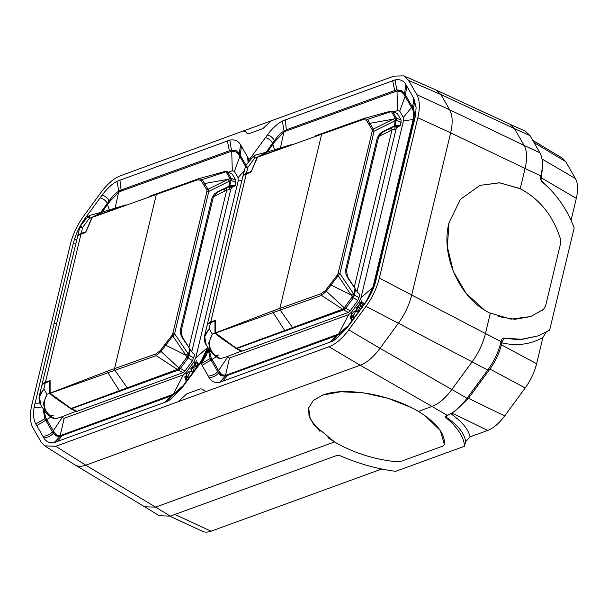 <?xml version="1.0" encoding="UTF-8"?>
<svg xmlns="http://www.w3.org/2000/svg" width="608" height="608" viewBox="0 0 608 608"><rect width="100%" height="100%" fill="white"/><g stroke="black" fill="none" stroke-linecap="round" stroke-linejoin="round"><path stroke-width="0.91" d="M525.251 167.747L520.22 188.738C539.699 199.036 553.105 215.779 560.439 238.959L560.599 243.413L545.581 305.976L560.599 243.413L560.439 238.959C553.105 215.772 539.699 199.029 520.22 188.738L499.768 182.826L480.008 185.379L460.4 199.378L449 222.824L447.374 246.894L453.363 271.51L466.184 293.428L484.158 309.761M532.76 140.364L562.476 158.209L565.736 161.637L534.052 142.606M571.049 220.263L576.308 198.352C578.261 189.856 577.98 183.266 575.457 178.592L565.736 161.637M510.074 124.29L525.259 131.123L530.07 135.66L539.896 152.798C542.86 158.262 543.195 165.976 540.892 175.94L540.428 177.878L541.69 181.511C556.267 193.663 567.097 209.122 574.188 227.878L549.609 330.243L538.27 335.844L521.634 339.287L502.953 338.056L501.57 339.72L501.106 341.658L485.465 333.496L490.314 313.272L490.892 313.553M545.969 332.386L542.898 337.516C530.298 344.516 516.602 346.286 501.828 342.821L504.131 337.98M448.567 414.694L445.93 417.027C458.166 425.364 464.732 433.595 465.629 441.735L470.045 436.856L487.7 430.426C493.468 428.199 499.138 423.366 504.686 415.925L525.19 387.965C530.655 380.38 534.462 372.301 536.606 363.736L542.898 337.516M465.629 441.735L464.55 446.242C463.904 437.03 457.657 427.447 445.816 417.498L445.185 416.328L447.123 415.279C453.887 412.68 460.514 407.018 467.02 398.293L487.738 370.036C494.152 361.152 498.606 351.698 501.106 341.658M144.962 506.958L159.243 515.736L170.286 516.131L336.893 455.438L340.51 455.863C358.294 463.646 376.671 468.806 395.656 471.337L464.55 446.242M169.959 516.245L202.502 531.316C204.934 532.418 207.799 532.372 211.09 531.194L381.786 469.011M170.286 516.131L155.633 507.118L155.108 507.3M155.633 507.118L334.544 441.94C353.522 452.93 374.353 459.549 397.032 461.799C374.338 459.542 353.514 452.922 334.544 441.94L155.602 507.125L85.789 465.196M444.372 444.684L442.806 446.128L400.702 461.464L397.032 461.799L400.702 461.464L442.806 446.128L444.395 444.539C445.238 433.717 436.559 422.674 418.357 411.411L432.493 406.25M498.241 316.54L514.892 319.306L530.761 316.548L543.537 309.343L545.581 305.976L543.537 309.343L542.23 310.354M530.761 316.548L510.887 319.139L489.47 312.846M542.306 161.584L542.617 165.604L541.416 177.916L540.93 175.393M541.378 181.625L540.938 179.9L541.416 177.916L576.308 198.352M540.33 177.916L540.938 179.9L548.028 187.196M538.27 335.844L520.212 339.811L502.854 338.094M536.606 363.736L501.349 344.804L501.828 342.821L501.471 339.758M500.901 342.479L501.349 344.804C499.214 353.37 495.414 361.448 489.942 369.033L468.464 398.316L454.822 411.251L452.481 412.581M450.14 413.303C461.677 421.184 468.32 429.035 470.045 436.856M514.231 128.235L524.309 145.798M418.897 411.738L418.357 411.403L431.999 406.433C438.74 403.849 445.345 398.21 451.82 389.515L472.135 361.813C478.519 352.967 482.957 343.543 485.45 333.549L490.314 313.272C460.066 299.083 440.238 255.732 449 222.824L460.4 199.371L480.016 185.379L499.373 182.795L519.43 188.351M451.349 390.154L472.606 361.175M485.268 334.278L485.465 333.496M445.816 417.498L445.231 416.214M410.848 407.352L387.942 398.293L363.569 392.859L340.845 391.75L322.666 395.101L313.219 400.52L308.644 407.953L309.024 415.986L313.705 424.696L334.544 441.94M319.945 431.406L310.3 419.231L308.644 407.945L313.219 400.52L322.666 395.101C344.341 386.506 390.214 394.334 418.357 411.403L417.559 410.94M444.395 444.539L440.306 430.57L425.296 415.94M328.031 437.79L333.784 441.484M75.293 465.12L144.681 506.791L155.602 507.125M436.688 90.303L509.762 124.138L514.459 128.615L524.088 145.411C527.045 150.852 527.379 158.544 525.084 168.462L520.22 188.738M120.726 175.644C114 178.228 107.396 183.859 100.928 192.546L83.668 216.076C77.292 224.914 72.861 234.331 70.368 244.317L31.874 404.662C29.579 414.58 29.914 422.256 32.862 427.698L41.048 441.963L44.665 445.854L55.754 446.295L328.966 346.765C335.7 344.181 342.304 338.542 348.772 329.863L366.024 306.333C372.408 297.494 376.838 288.078 379.324 278.092L417.825 117.739C420.113 107.829 419.786 100.153 416.83 94.711L449.662 109.782L440.929 94.552L436.05 89.999L403.765 75.886L393.946 76.114L120.726 175.644M440.929 94.552L408.652 80.446L416.83 94.711M408.652 80.446L403.765 75.886M75.772 244.051L73.256 243.58L34.094 407.398C33.03 414.428 33.607 419.938 35.819 423.92L43.844 437.904C46.132 441.78 49.605 443.331 54.264 442.563L167.071 401.516L170.324 399.555L182.278 387.478L203.961 358.393L207.381 349.798L201.4 361.95M73.256 243.58L74.457 239.286C76.889 231.754 80.469 224.732 85.196 218.226L102.121 195.145C106.894 188.7 111.849 184.08 116.994 181.283L229.832 140.121C234.627 139.224 238.207 140.76 240.555 144.719L248.824 159.152L249.979 158.726L267.421 134.93C272.194 128.486 277.149 123.865 282.294 121.06L395.124 79.906C399.927 79.01 403.507 80.537 405.855 84.497L413.881 98.488L416.1 107.532L415.598 115.011L375.242 283.123C372.81 290.654 369.231 297.669 364.496 304.182L347.571 327.264L335.624 339.34L332.371 341.301L219.564 382.341C214.905 383.116 211.432 381.558 209.137 377.69L200.876 363.257C205.147 358.332 207.526 353.765 208.012 349.562L209.152 350.269M199.72 363.683L200.876 363.257M431.999 406.433L360.202 365.233L85.766 465.204L55.754 446.295M44.665 445.854L74.685 464.763C77.71 466.617 81.404 466.762 85.766 465.204M328.966 346.765L360.202 365.233C366.936 362.634 373.532 357.002 380 348.331L398.422 323.213C404.799 314.366 409.23 304.958 411.722 294.971L450.657 132.818C452.937 122.907 452.603 115.231 449.662 109.782L524.088 145.411M200.412 363.037L203.824 358.629M200.351 363.006L201.172 361.828M182.795 386.772L172.497 395.428L167.071 401.516M43.016 408.371L44.886 418.76L53.238 433.322L55.731 435.921L59.911 436.422L172.497 395.428M100.761 212.488L108.984 201.104C112.153 196.536 115.429 193.215 118.803 191.132L116.994 181.283M246.065 165.323L239.301 153.619L236.36 150.784L231.412 150.039L121.136 189.992L118.803 191.132L119.837 191.68M248.824 159.152L249.303 161.318M249.979 158.726L250.276 160.102M266.061 152.274L274.284 140.881C277.453 136.321 280.729 132.992 284.103 130.918L282.294 121.06M371.199 293.094L374.429 283.267L413.767 119.077C414.626 114.357 414.352 110.656 412.961 107.966L404.601 93.404L401.66 90.562L396.712 89.817L286.398 129.785L284.103 130.918L285.137 131.465M348.095 326.557L337.797 335.213L332.371 341.301M207.381 349.798L208.248 349.79L210.186 358.545L218.53 373.099L221.031 375.706L225.211 376.2L337.797 335.213M102.121 195.145C105.686 196.24 107.973 198.223 108.984 201.104L109.759 201.514M35.819 423.92L44.886 418.76L47.036 419.9M43.844 437.904C47.743 437.593 50.874 436.065 53.238 433.322L59.272 436.521M201.119 363.698L210.186 358.545L212.336 359.685M209.137 377.69C213.043 377.378 216.174 375.843 218.53 373.099L224.572 376.299M267.421 134.93C270.986 136.017 273.273 138.008 274.284 140.881L275.059 141.299M393.764 111.956L397.617 110.55L399.714 111.173L403.332 117.473L403.476 120.772L360.977 297.791L359.07 301.834L351.447 312.231L348.612 314.648L229.474 358.051L227.369 357.428L226.944 356.683L241.809 350.877M360.977 297.791L372.879 287.333L366.533 300.854L348.528 325.409L338.648 334.012L227.673 374.619L228.631 375.128M227.369 357.428L218.591 370.591L221.821 374.756L225.53 375.227L227.673 374.619M351.31 319.876L351.926 319.154L351.508 317.87L350.634 315.902L350.033 316.7L351.31 319.876L351.052 322.521M363.014 303.369C362.17 305.642 361.22 306.789 360.149 306.82L360.711 305.999L360.536 305.353L360.004 306.014L359.655 303.688L361.866 300.648L360.293 303.498L360.46 304.73L361.661 302.83C362.771 301.956 363.219 302.13 363.014 303.369L364.595 304.053M357.063 310.095L356.683 311.562C359.396 312.018 360.856 302.685 356.995 309.472L356.82 308.241L358.606 305.809L358.408 305.398L356.189 308.431L356.531 310.749L357.063 310.095M351.682 314.488L353.37 312.185C355.832 309.776 356.144 310.422 354.304 314.108L353.157 315.674L353.567 316.935L352.974 317.741L351.682 314.488M397.617 110.55L397.001 90.957L401.257 91.717L404.001 94.346L412.543 109.235C413.752 111.583 413.98 114.92 413.227 119.259L373.798 283.83L374.232 284.065M373.274 287.546L372.879 287.333L373.798 283.83M267.452 151.894L275.036 141.33L283.883 132.164L286.155 131.024L397.001 90.957M245.047 167.268L247.851 167.39L245.716 165.764L253.331 156.294L255.102 155.154L254.554 158.209L257.252 157.13L251.203 171.646M250.823 171.646L246.445 173.265A18.506 7.638 13.5 0 0 242.828 176.518A18.506 7.638 13.5 0 0 242.767 176.875M204.721 335.228L206.948 325.964A18.506 7.638 13.5 0 1 210.566 322.711L209.152 328.586L204.698 335.358M218.705 354.928L216 355.916C208.848 350.048 207.624 342.783 212.321 334.119L214.958 333.078L214.943 321.092L210.566 322.711M214.943 321.092L215.399 321.092M235.919 348.445L232.598 345.967L232.59 345.405M236.322 348.68L241.817 351.264M218.842 358.218L220.37 358.705L226.944 356.683M216.638 356.318L214.616 355.726L216.638 356.318L220.37 358.705M218.591 370.591L211.014 357.496L209.144 349.448M257.252 157.13L267.763 151.802M257.154 157.312L254.554 158.209L247.851 167.39L246.445 173.265M214.958 333.078L212.321 334.119L209.152 328.586L204.698 336.672L206.226 344.903C203.361 341.172 204.645 334.666 204.729 335.221M214.974 333.23C218.371 336.186 224.238 340.427 232.598 345.967M253.331 156.294L254.554 158.209M206.249 344.934L210.664 351.834L208.681 343.049L212.321 334.119M397.51 113.802L392.32 111.332L397.51 113.802L401.151 120.11L400.459 125.598L397.51 126.943L396.066 129.109L392.016 129.952L391.491 127.391M357.04 291.665L396.066 129.109M400.459 125.598L398.073 125.187L394.812 125.772L382.333 131.875L379.514 133.92L377.256 138.001L345.747 269.245L345.899 274.064L347.419 277.286L357.869 292.668L359.921 294.454L357.861 300.428L350.2 310.863L348.316 312.466L242.28 351.097L236.383 348.27L215.445 333.078L280.189 310.095L279.862 308.302L321.647 134.246L257.61 157.16L250.944 172.231L246.278 173.956A18.506 7.638 -166.5 0 0 242.66 177.209L207.115 325.272A18.506 7.638 -166.5 0 0 207.054 325.622M391.499 111.743L395.132 118.058L395.413 120.589L394.782 120.893L393.315 119.13L395.185 118.226L396.621 118.438L392.852 111.788L391.339 111.576L392.563 111.469M396.621 118.438L396.408 120.224L401.242 122.314M400.3 125.552L397.609 126.867L392.525 127.011M236.793 348.513L343.649 309.852L345.663 308.317L353.332 297.89L354.426 295.1L353.316 295.07L353.765 294.074A1.953 0.806 -166.5 0 1 354.472 294.34L354.426 295.1L359.13 297.738M285.122 331.124L273.243 312.664L272.916 310.87L215.414 332.895L215.399 320.294L210.733 322.02A18.506 7.638 -166.5 0 0 209.03 322.84A18.506 7.638 -166.5 0 0 207.115 325.272M390.29 111.241L363.994 118.492L367.521 119.373L391.339 111.576L390.161 111.287L391.309 111.317M395.451 119.578L396.408 120.224L396.12 120.863L395.413 120.589L394.106 126.046M356.068 290.16L347.548 276.655L346.492 270.727L362.406 203.893L378.571 137.104L382.158 132.498L395.58 125.567M391.544 127.368L392.054 129.93M353.666 297.35L352.313 296.788L353.316 295.07M368.752 124.108L370.029 123.576L373.342 129.078L372.24 129.861L366.388 120.171L367.521 119.373L369.869 123.318L393.315 119.13L373.342 129.078L374.087 131.184L339.918 273.516L353.354 293.474L351.09 295.009L331.064 284.962L338.139 275.713L337.425 274.9L338.078 273.433A1.953 0.806 13.5 0 1 339.918 273.516L338.139 275.713L352.313 296.788L344.234 307.77L345.169 308.879M348.316 312.466L343.649 309.852L342.996 308.925L344.234 307.77L325.5 290.487L321.222 293.672L272.916 310.87M342.996 308.925L342.646 309.206L343.353 309.928M236.383 348.27L342.646 309.206L321.51 295.435L326.238 291.316L331.064 284.962L330.334 284.141L325.5 290.487M257.61 157.16L267.984 151.742L291.171 144.666L257.731 156.94M315.377 135.858L363.88 118.522L363.022 119.563L366.388 120.171M391.476 127.399L392 129.96L378.837 136.428M321.222 293.672L321.51 295.435L280.189 310.095M337.425 274.9L330.334 284.141M372.24 129.861L372.248 131.108A1.953 0.806 13.5 0 1 374.087 131.184L394.782 120.893M380.676 133.745L381.11 135.037M389.682 128.242L390.207 130.728M228.464 172.17L232.317 170.764L234.414 171.388L238.032 177.688L238.176 180.986L195.677 358.006L193.77 362.049L186.147 372.446L183.312 374.87L64.174 418.266L62.069 417.65L61.644 416.898L76.509 411.092M195.677 358.006L207.579 347.556L201.233 361.068L183.228 385.624L173.348 394.235L62.373 434.842L63.331 435.343M62.069 417.65L53.291 430.806L56.521 434.978L60.23 435.442L62.373 434.842M186.01 380.099L186.626 379.369L186.208 378.085L185.334 376.116L184.733 376.914L186.01 380.099L185.752 382.736M197.714 363.584C196.87 365.856 195.92 367.004 194.849 367.034L195.411 366.214L195.236 365.575L194.704 366.229L194.362 363.903L196.566 360.871L194.993 363.713L195.16 364.952L196.361 363.044C197.471 362.17 197.919 362.353 197.714 363.584L199.295 364.268M191.763 370.318L191.383 371.777C194.096 372.233 195.556 362.9 191.695 369.687L191.528 368.456L193.306 366.024L193.108 365.613L190.889 368.646L191.231 370.971L191.763 370.318M186.382 374.703L188.07 372.408C190.532 369.998 190.844 370.637 189.004 374.33L187.857 375.888L188.267 377.15L187.674 377.956L186.382 374.703M208.111 347.837L207.685 347.176M232.317 170.764L231.701 151.179L235.957 151.932L238.701 154.569L245.434 166.182M102.152 212.108L109.736 201.544L118.583 192.386L120.855 191.246L231.701 151.179M80.416 225.986L79.754 227.468L82.551 227.605L80.416 225.986L88.031 216.509L89.802 215.369L89.254 218.424L91.952 217.345L85.903 231.868M85.523 231.861L81.145 233.48A18.506 7.638 13.5 0 0 77.528 236.74A18.506 7.638 13.5 0 0 77.467 237.09M39.429 395.451L41.648 386.179A18.506 7.638 13.5 0 1 45.266 382.926L43.852 388.801L39.398 395.572M53.405 415.142L50.7 416.13C43.548 410.263 42.324 402.998 47.021 394.334L49.658 393.292L49.643 381.307L45.266 382.926M49.643 381.307L50.099 381.315M70.619 408.66L67.298 406.182L67.29 405.627M71.022 408.895L76.517 411.479M53.542 418.433L55.07 418.927L61.644 416.898M51.338 416.533L49.256 415.902L51.338 416.533L55.07 418.927M53.291 430.806L45.714 417.711L43.844 409.67M91.952 217.345L102.463 212.025M91.854 217.535L89.254 218.424L82.551 227.605L81.145 233.48M49.658 393.292L47.021 394.334L43.852 388.801L39.398 396.887L40.926 405.118C38.061 401.386 39.345 394.881 39.429 395.436M49.674 393.444C53.071 396.401 58.938 400.649 67.298 406.182M88.031 216.509L89.254 218.424M47.021 394.334L43.381 403.264L45.357 412.049L40.926 405.118M232.21 174.017L227.02 171.547L232.21 174.017L235.851 180.333L235.159 185.812L232.21 187.158L230.766 189.331L226.716 190.167L226.191 187.606L226.716 190.167L188.966 347.404L226.7 190.175L213.537 196.642M191.74 351.88L230.766 189.331M235.159 185.812L232.773 185.402L229.512 185.987L217.033 192.09L214.214 194.134L211.956 198.223L180.447 329.46L180.599 334.286L182.119 337.508L192.569 352.883L194.621 354.669L192.561 360.65L184.9 371.078L183.016 372.681L76.98 411.312L71.083 408.485L50.145 393.292L114.889 370.31L114.562 368.516L156.347 194.461L92.31 217.375L85.644 232.446L80.978 234.171A18.506 7.638 -166.5 0 0 77.36 237.432L41.815 385.487A18.506 7.638 -166.5 0 0 41.754 385.837M226.199 171.958L229.832 178.281L230.113 180.812L229.482 181.116L228.015 179.345L229.885 178.44L231.321 178.661L227.552 172.003L226.039 171.79L227.263 171.684M231.321 178.661L231.108 180.439L235.942 182.529M235.007 185.767L232.309 187.082L227.225 187.226M71.493 408.728L178.349 370.067L180.363 368.539L188.032 358.112L189.126 355.315L188.016 355.292L188.465 354.289A1.953 0.806 -166.5 0 1 189.172 354.555L189.126 355.315L193.83 357.952M119.822 391.347L107.943 372.879L107.616 371.093L50.114 393.11L50.099 380.509L45.433 382.234A18.506 7.638 -166.5 0 0 43.73 383.063A18.506 7.638 -166.5 0 0 41.815 385.487M227.02 171.547L224.983 171.464L198.694 178.706L202.221 179.588L226.039 171.79L224.861 171.509L226.009 171.54M230.151 179.793L231.108 180.439L230.82 181.078L230.113 180.812L228.806 186.261M190.768 350.375L182.248 336.878L181.192 330.942L197.106 264.108L213.271 197.319L216.858 192.713L230.28 185.782M226.244 187.591L226.754 190.144M188.366 357.572L187.013 357.002L188.016 355.292M203.452 184.33L204.577 183.532L208.042 189.293L206.94 190.076L201.088 180.386L202.221 179.588L204.577 183.532L228.015 179.345L208.042 189.293L208.787 191.406L174.618 333.731L188.054 353.689L185.79 355.224L165.764 345.184L172.839 335.928L172.125 335.114L172.778 333.655A1.953 0.806 13.5 0 1 174.618 333.731L172.839 335.928L187.013 357.002L178.934 367.984L179.869 369.094M183.016 372.681L178.349 370.067L177.696 369.14L178.934 367.984L160.2 350.702L155.922 353.886L107.616 371.093M177.696 369.14L177.346 369.421L178.053 370.143M71.083 408.485L177.346 369.421L156.21 355.65L160.945 351.538L165.764 345.184L165.034 344.356L160.2 350.702M92.31 217.375L102.684 211.964L125.871 204.881L92.431 217.155M150.077 196.072L198.694 178.706L197.722 179.778L201.088 180.386M155.922 353.886L156.21 355.65L114.889 370.31M172.125 335.114L165.034 344.356M206.94 190.076L206.948 191.322A1.953 0.806 13.5 0 1 208.787 191.406L229.482 181.116M215.376 193.96L215.81 195.252M224.382 188.457L224.907 190.95M540.892 175.94L525.069 168.522M575.457 178.592L541.994 158.992M525.19 387.965L489.942 369.033L488.072 369.444M504.686 415.925L468.464 398.316L466.716 398.704M487.7 430.426L451.82 412.992M447.123 415.279L431.961 406.448M211.09 531.194L174.914 514.444M524.073 145.38L539.896 152.798M487.738 370.036L472.097 361.866M514.474 128.645L530.07 135.66M467.02 398.293L451.858 389.47M440.944 94.574L514.459 128.615M450.65 132.84L525.084 168.462M485.45 333.549L379.324 278.092M472.135 361.813L366.024 306.333M451.82 389.515L380.015 348.308M206.401 391.415L203.581 390.594L202.776 389.188L200.374 388.877L186.838 393.802L178.319 401.645M243.299 130.994L246.111 131.814L246.924 133.22L249.326 133.532L262.854 128.607L271.381 120.764M380 348.331L348.772 329.863M450.657 132.818L417.825 117.739M170.346 396.355L164.494 402.656M62.092 435.799L57.046 441.796M59.911 436.422L54.264 442.563M54.439 432.911L52.425 431.847C49.985 434.56 46.808 436.035 42.902 436.27M47.91 421.412L45.798 420.295L36.761 425.562M42.15 407.018L34.094 407.398M39.885 403.104L34.93 403.241M56.681 323.562L54.089 323.41M76.76 239.947L74.457 239.286M85.781 219.313L85.196 218.226M87.841 216.744L87.187 215.521M108.019 204.03L107.221 203.604C106.104 200.822 103.74 198.9 100.138 197.851M122.375 190.684L121.098 190.008L119.905 179.968M230.782 151.316L229.353 150.556L227.354 140.828M233.601 151.202L231.412 150.039L229.832 140.121M239.301 153.619L240.555 144.719M240.19 155.101L241.467 146.308M248.087 162.822L247.638 157.069M249.014 161.675L248.581 158.703M251.081 159.098L250.496 158.004M253.141 156.53L252.487 155.298M273.319 143.815L272.521 143.389C271.404 140.6 269.04 138.685 265.438 137.636M287.675 130.462L286.398 129.785L285.205 119.753M396.082 91.094L394.653 90.341L392.654 80.606M398.901 90.98L396.712 89.817L395.124 79.906M404.601 93.404L405.855 84.497M405.49 94.886L406.767 86.093M412.156 106.491C413.6 103.907 413.866 100.692 412.938 96.854M412.961 107.966C414.42 105.511 414.732 102.349 413.881 98.488M413.767 119.077L415.112 117.656M413.045 122.398L414.177 121.653M393.703 202.814L395.094 201.126M374.429 283.267L375.911 280.866M373.502 286.786L374.406 285.57M335.646 336.14L329.794 342.441M227.392 375.584L222.346 381.581M225.211 376.2L219.564 382.341M219.739 372.696L217.725 371.632C215.285 374.346 212.108 375.82 208.202 376.048M213.21 361.198L211.098 360.073L202.061 365.34M229.315 150.571L230.736 151.324M121.136 189.992L122.413 190.669M394.615 90.356L396.036 91.109M286.436 129.778L287.713 130.454M348.612 314.648L338.648 334.012L339.332 334.377M229.474 358.051L225.53 375.227L226.67 375.828M351.447 312.231L351.508 317.87M359.07 301.834L360.59 302.412M360.977 302.564L361.661 302.83M403.476 120.772L413.683 119.495M403.332 117.473L411.563 107.426L413.098 108.247M399.714 111.173L405.141 96.231L406.782 97.105M280.349 148.17L283.883 132.164M274.58 149.88L272.886 144.415M216.319 356.782L212.131 359.336M336.224 335.076L337.098 335.54M412.52 122.55L412.954 122.778M412.543 109.235L413.706 109.85M404.001 94.346L405.703 95.251M401.151 120.11L396.492 118.104L395.132 118.058M394.957 125.727L396.12 120.863M399.684 125.385L396.948 126.715L396.089 129.002M398.073 125.187L395.177 126.57L394.782 129.094M354.266 287.181L392.016 129.952L354.259 287.174M355.642 289.476L354.472 294.34M352.161 297.061L357.861 300.428M344.5 307.496L350.2 310.863M355.072 288.618L353.765 294.074L353.354 293.474M293.003 328.259L280.227 310.08L279.9 308.286M246.278 173.956L210.733 322.02M314.701 136.808L315.544 135.782M322.666 133.16L321.647 134.246L363.022 119.563M338.078 273.433L372.248 131.108M321.685 134.231L322.529 133.198M379.286 135.554L379.506 135.934M370.029 123.576L368.912 124.366M331.383 284.552L330.646 283.731M183.312 374.87L173.348 394.235L174.032 394.592M64.174 418.266L60.23 435.442L61.37 436.05M186.147 372.446L186.208 378.085M193.77 362.049L195.29 362.634M195.677 362.778L196.361 363.044M238.176 180.986L241.847 180.614M238.032 177.688L244.18 170.878M234.414 171.388L239.841 156.454L241.482 157.32M115.049 208.392L118.583 192.386M109.288 210.094L107.593 204.63M51.019 416.997L46.831 419.55M170.924 395.299L171.798 395.762M238.701 154.569L240.403 155.466M235.851 180.333L231.192 178.319L229.832 178.281M229.657 185.949L230.82 181.078M234.384 185.607L231.648 186.93L230.789 189.217M232.773 185.402L229.877 186.785L229.482 189.308M190.342 349.691L189.172 354.555M186.861 357.284L192.561 360.65M179.2 367.711L184.9 371.078M189.772 348.84L188.465 354.289L188.054 353.689M127.703 388.474L114.927 370.302L114.6 368.509M80.978 234.171L45.433 382.234M149.401 197.03L150.244 195.996M157.366 193.382L156.347 194.461L197.722 179.778M172.778 333.655L206.948 191.322M156.385 194.446L157.229 193.412M204.729 183.791L203.612 184.581M166.083 344.766L165.346 343.946M401.257 91.717L404.677 93.533M255.094 155.154L267.543 151.863M245.716 165.764L242.828 176.518M215.088 355.992L219.23 358.644M221.821 374.756L224.702 376.284M210.657 351.827L214.616 355.726M392.32 111.332L390.283 111.249M364.412 118.362L363.88 118.522M235.957 151.932L239.377 153.748M89.794 215.369L102.243 212.086M79.754 227.468L77.528 236.74M49.788 416.206L53.93 418.859M56.521 434.978L59.402 436.506M45.357 412.049L49.324 415.94M199.112 178.577L198.58 178.744"/></g></svg>
